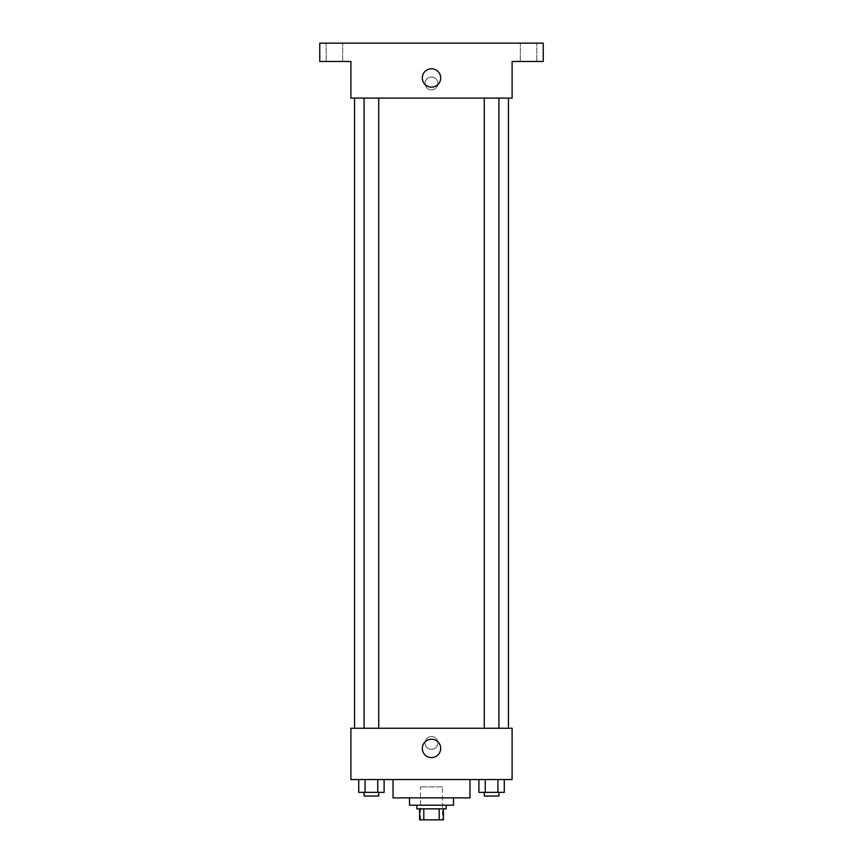 <?xml version="1.0" encoding="UTF-8"?>
<svg xmlns="http://www.w3.org/2000/svg" width="863" height="863" viewBox="0 0 863 863"><rect width="100%" height="100%" fill="white"/><g stroke="black" fill="none" stroke-linecap="round" stroke-linejoin="round"><path stroke-width="0.65" stroke-dasharray="4.32 3.24" d="M442.492 786.873L420.508 786.873L442.492 786.873L442.492 819.85L420.508 819.85L442.492 819.85M423.787 819.85L419.591 819.85L419.591 808.858L423.787 808.858L423.787 819.85L443.409 819.85M439.213 808.858L423.787 808.858L439.213 808.858L439.213 819.85M423.787 808.858L419.591 808.858M416.851 808.858L446.149 808.858M409.515 805.201L453.485 805.201M393.032 797.865L469.968 797.865M431.5 779.548L393.032 779.548L431.5 779.548M358.728 779.548L358.728 792.374L365.071 792.374L358.728 792.374L365.071 792.374L365.071 779.548L377.757 779.548L358.728 779.548L384.111 779.548L365.071 779.548L365.071 792.374L384.111 792.374L377.757 792.374L384.111 792.374L384.111 779.548L377.757 779.548L384.111 779.548L377.757 779.548L377.757 792.374L365.071 792.374L377.757 792.374L377.757 779.548L384.111 779.548L365.071 779.548L384.111 779.548M350.896 779.548L512.104 779.548L512.104 728.253L350.896 728.253L350.896 779.548M478.889 779.548L478.889 792.374L485.243 792.374L478.889 792.374L485.243 792.374L485.243 779.548L497.929 779.548L478.889 779.548L504.272 779.548L485.243 779.548L485.243 792.374L504.272 792.374L497.929 792.374L504.272 792.374L504.272 779.548L497.929 779.548L504.272 779.548L497.929 779.548L497.929 792.374L485.243 792.374L497.929 792.374L497.929 779.548L504.272 779.548L485.243 779.548L504.272 779.548M437.908 742.914A6.408 6.408 0 0 0 428.296 737.358A6.408 6.408 0 0 0 428.296 748.469A6.408 6.408 0 0 0 437.908 742.914A6.408 6.408 0 0 0 428.296 737.358A6.408 6.408 0 0 0 428.296 748.469A6.408 6.408 0 0 0 437.908 742.914M508.436 728.253L354.564 728.253L508.436 728.253M378.738 728.253L364.089 728.253L378.738 728.253L364.089 728.253L378.738 728.253L378.738 98.102L364.089 98.102L378.738 98.102M498.911 728.253L484.262 728.253L498.911 728.253L484.262 728.253L498.911 728.253L498.911 98.102L484.262 98.102L498.911 98.102M350.896 749.321L350.907 736.506L350.896 749.321M512.104 736.506L512.093 749.321L512.104 736.506M440.691 748.404A9.191 9.191 0 0 1 426.905 756.366A9.191 9.191 0 0 1 426.905 740.454A9.191 9.191 0 0 1 440.691 748.404M508.436 98.102L354.564 98.102L508.436 98.102M350.896 98.102L512.104 98.102L512.104 61.467L543.237 61.467L543.237 43.15L319.763 43.15L319.763 61.467L350.896 61.467L350.896 98.102M437.908 83.452A6.408 6.408 0 0 0 428.296 77.897A6.408 6.408 0 0 0 428.296 89.008A6.408 6.408 0 0 0 437.908 83.452A6.408 6.408 0 0 0 428.296 77.897A6.408 6.408 0 0 0 428.296 89.008A6.408 6.408 0 0 0 437.908 83.452M350.896 89.86L350.907 77.044L350.896 89.86M512.104 77.044L512.093 89.86L512.104 77.044M440.691 77.95A9.191 9.191 0 0 1 426.905 85.912A9.191 9.191 0 0 1 426.905 70A9.191 9.191 0 0 1 440.691 77.95M334.413 61.467L342.654 61.467L334.413 61.467M528.588 61.467L536.829 61.467L528.588 61.467M334.413 43.15L342.654 43.15L334.413 43.15M528.588 43.15L536.829 43.15L528.588 43.15M498.911 792.374L484.262 792.374L498.911 792.374L484.262 792.374L498.911 792.374L498.911 796.031L484.262 796.031L498.911 796.031L484.262 796.031L484.262 792.374M378.738 792.374L364.089 792.374L378.738 792.374L364.089 792.374L378.738 792.374L378.738 796.031L364.089 796.031L378.738 796.031L364.089 796.031L364.089 792.374M497.929 779.548L497.929 792.374M485.243 779.548L485.243 792.374M377.757 779.548L377.757 792.374M365.071 779.548L365.071 792.374M420.508 819.85L420.508 786.873M364.089 98.102L364.089 728.253M484.262 98.102L484.262 728.253M342.654 61.467L342.654 43.15L342.654 61.467M326.171 61.467L326.171 43.15L326.171 61.467M536.829 61.467L536.829 43.15L536.829 61.467M520.346 61.467L520.346 43.15L520.346 61.467"/><path stroke-width="1.29" d="M439.213 808.858L439.213 819.85L419.591 819.85L419.591 808.858M439.213 819.85L443.409 819.85L443.409 808.858L443.409 819.85M446.149 805.201L446.149 808.858L416.851 808.858L416.851 805.201M423.787 808.858L423.787 819.85M453.485 797.865L453.485 805.201L409.515 805.201L409.515 797.865M469.968 779.548L469.968 797.865L393.032 797.865L393.032 779.548M512.104 779.548L350.896 779.548L350.896 728.253L512.104 728.253L512.104 779.548M440.691 748.404A9.191 9.191 0 0 1 426.905 756.366A9.191 9.191 0 0 1 426.905 740.454A9.191 9.191 0 0 1 440.691 748.404M508.436 98.102L508.436 728.253M484.262 728.253L484.262 98.102M378.738 98.102L378.738 728.253M512.104 98.102L350.896 98.102L350.896 61.467L319.763 61.467L319.763 43.15L543.237 43.15L543.237 61.467L512.104 61.467L512.104 98.102M440.691 77.95A9.191 9.191 0 0 1 426.905 85.912A9.191 9.191 0 0 1 426.905 70A9.191 9.191 0 0 1 440.691 77.95M504.272 779.548L504.272 792.374L478.889 792.374L478.889 779.548M497.929 779.548L497.929 792.374M485.243 779.548L485.243 792.374M498.911 792.374L498.911 796.031L484.262 796.031L484.262 792.374M384.111 779.548L384.111 792.374L358.728 792.374L358.728 779.548M377.757 779.548L377.757 792.374M365.071 779.548L365.071 792.374M378.738 792.374L378.738 796.031L364.089 796.031L364.089 792.374M354.564 98.102L354.564 728.253M498.911 728.253L498.911 98.102M364.089 98.102L364.089 728.253"/></g></svg>
